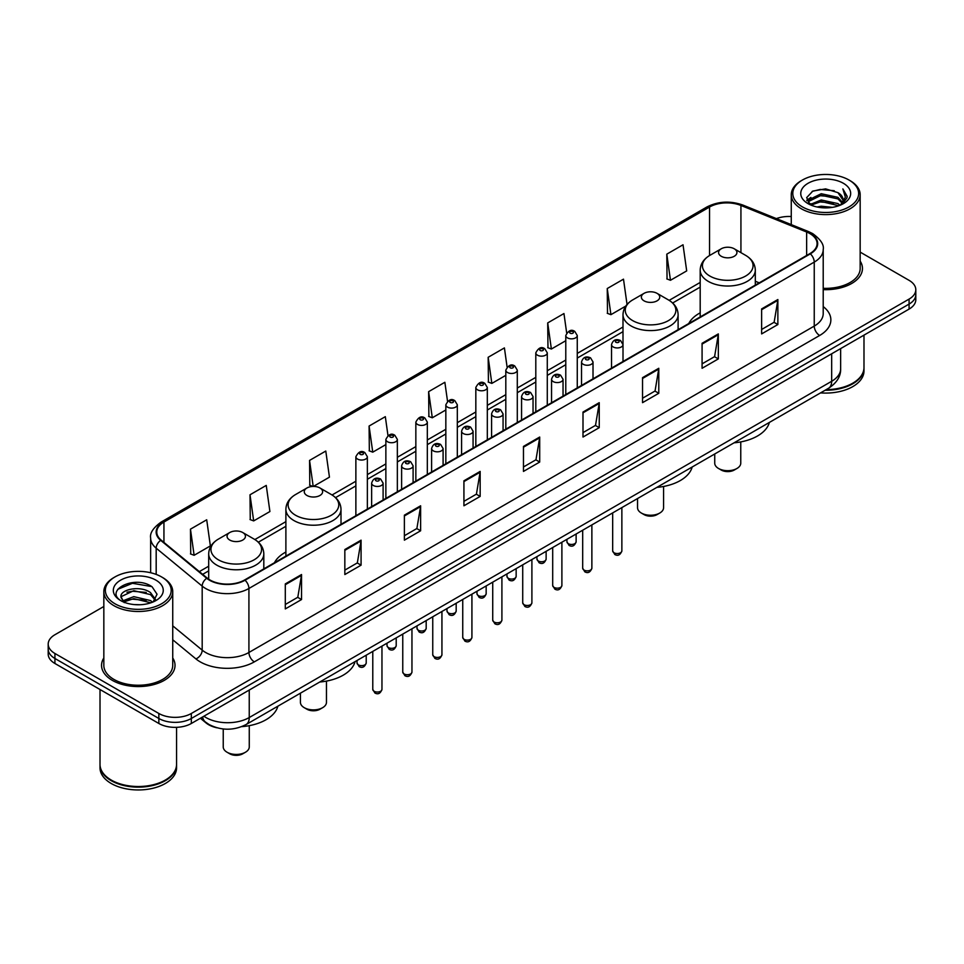 <?xml version="1.0" encoding="UTF-8"?>
<svg xmlns="http://www.w3.org/2000/svg" width="964" height="964" viewBox="0 0 964 964"><rect width="100%" height="100%" fill="white"/><g stroke="black" fill="none" stroke-linecap="round" stroke-linejoin="round"><path stroke-width="1.45" d="M285.886 552.035A40.572 23.425 0 0 0 274.463 562.735M700.189 312.842A40.572 23.425 0 0 0 688.766 323.543M217.045 727.808A22.967 13.255 180 0 1 206.091 722.964L200.379 718.252M103.835 606.489L54.924 634.734A22.967 13.255 0 0 0 48.2 644.109L48.2 654.11A22.967 13.255 0 0 0 54.924 663.485L158.855 723.482A22.967 13.255 0 0 0 191.33 723.482L909.076 309.095A22.967 13.255 0 0 0 915.8 299.72L915.8 294.719A22.967 13.255 0 0 1 909.076 304.094A22.967 13.255 0 0 0 915.8 294.719L915.8 289.718A22.967 13.255 0 0 0 909.076 280.343L860.165 252.11M48.2 644.109A22.967 13.255 0 0 0 54.924 653.484L158.855 713.481A22.967 13.255 0 0 0 191.33 713.481L191.33 718.481L909.076 304.094L191.33 718.481A22.967 13.255 0 0 1 158.855 718.481A22.967 13.255 0 0 0 191.33 718.481L191.33 723.482M54.924 653.484L54.924 658.484L158.855 718.481L54.924 658.484A22.967 13.255 0 0 1 48.2 649.109A22.967 13.255 0 0 0 54.924 658.484L54.924 663.485M103.835 657.978A36.74 21.208 0 0 0 101.545 665.353A36.74 21.208 0 0 0 112.306 680.355A36.74 21.208 0 0 0 152.348 684.958A36.74 21.208 0 0 0 175.026 665.353A36.74 21.208 0 0 0 172.737 657.978A36.74 21.208 0 0 1 175.026 665.353A36.74 21.208 0 0 1 152.348 684.958A36.74 21.208 0 0 1 112.306 680.355A36.74 21.208 0 0 1 101.545 665.353A36.74 21.208 0 0 1 103.835 657.978M809.905 233.601A24.498 14.147 180 0 1 817.086 243.591A24.498 14.147 180 0 1 809.905 253.592L244.591 579.979A24.498 14.147 180 0 1 207.2 578.087L161.193 540.153A24.498 14.147 180 0 1 156.77 532.044A24.498 14.147 180 0 1 163.94 522.042L709.552 207.031A24.498 14.147 180 0 1 740.93 205.453L806.639 232.011A24.498 14.147 180 0 1 809.905 233.601M810.338 233.348A25.112 14.496 0 0 0 806.989 231.722L741.28 205.151A25.112 14.496 0 0 0 709.13 206.778L163.506 521.789A25.112 14.496 0 0 0 160.699 540.358L206.706 578.292A25.112 14.496 0 0 0 245.025 580.232L810.338 253.845A25.112 14.496 0 0 0 810.338 233.348M285.296 583.919L285.296 608.923L301.539 599.548L301.539 574.544L285.296 583.919M285.296 604.488L297.804 597.258L301.467 575.375A6.121 3.531 -120 0 0 301.539 574.544M297.695 597.331L301.539 599.548M344.835 549.54L344.835 574.544L361.078 565.169L361.078 540.165L344.835 549.54M344.835 570.11L357.343 562.892L361.006 540.997A6.121 3.531 -120 0 0 361.078 540.165M357.234 562.952L361.078 565.169M404.374 515.162L404.374 540.165L420.617 530.79L420.617 505.787L404.374 515.162M404.374 535.731L416.882 528.513L420.557 506.618A6.121 3.531 -120 0 0 420.617 505.787M416.773 528.573L420.617 530.79M463.925 480.795L463.925 505.787L480.156 496.412L480.156 471.42L463.925 480.795M463.925 501.352L476.433 494.134L480.096 472.24A6.121 3.531 -120 0 0 480.156 471.42M476.312 494.195L480.156 496.412M761.632 308.914L761.632 333.918L777.864 324.531L777.864 299.539L761.632 308.914M761.632 329.471L774.14 322.253L777.803 300.37A6.121 3.531 -120 0 0 777.864 299.539M774.02 322.313L777.864 324.531M702.081 343.292L702.081 368.284L718.325 358.909L718.325 333.906L702.081 343.292M702.081 363.85L714.589 356.632L718.264 334.737A6.121 3.531 -120 0 0 718.325 333.906M714.481 356.692L718.325 358.909M642.542 377.659L642.542 402.663L658.786 393.288L658.786 368.284L642.542 377.659M642.542 398.228L655.05 391.01L658.713 369.116A6.121 3.531 -120 0 0 658.786 368.284M654.942 391.071L658.786 393.288M583.003 412.038L583.003 437.041L599.247 427.667L599.247 402.663L583.003 412.038M583.003 432.607L595.511 425.377L599.174 403.494A6.121 3.531 -120 0 0 599.247 402.663M595.403 425.449L599.247 427.667M523.464 446.416L523.464 471.42L539.695 462.045L539.695 437.041L523.464 446.416M523.464 466.974L535.972 459.756L539.635 437.873A6.121 3.531 -120 0 0 539.695 437.041M535.864 459.828L539.695 462.045M823.208 289.634A36.74 21.208 0 0 0 862.455 268.474A36.74 21.208 0 0 0 860.165 261.087A36.74 21.208 0 0 1 862.455 268.474A36.74 21.208 0 0 1 823.208 289.634M191.33 713.481L909.076 299.093A22.967 13.255 0 0 0 915.8 289.718M791.263 216.538A22.967 13.255 0 0 0 776.394 218.611M313.408 486.422L329.447 477.156L325.784 451.044L309.552 460.418L309.806 485.266M250.001 494.785L253.677 520.909L269.908 511.535L266.245 485.41L250.001 494.785L250.266 519.644M190.462 529.164L194.126 555.288L210.369 545.913L206.706 519.789L190.462 529.164L190.727 554.011M507.088 367.007L504.413 347.908L488.17 357.283L488.435 382.142M566.663 332.869L563.952 313.541L547.709 322.916L547.974 347.763M627.046 304.455L623.491 279.162L607.248 288.537L607.513 313.384M666.799 254.159L670.462 280.283L686.693 270.908L683.03 244.784L666.799 254.159L667.052 279.006M387.974 435.547L385.323 416.665L369.092 426.04L369.345 450.887M447.525 401.241L444.862 382.286L428.631 391.661L428.896 416.508M428.631 391.661L432.294 417.786L445.838 409.965M432.294 417.786L428.631 416.412M488.17 357.283L491.833 383.407L505.811 375.345M491.833 383.407L488.17 382.033M547.709 322.916L551.372 349.028L565.784 340.714M551.372 349.028L547.709 347.667M607.248 288.537L610.923 314.662L625.769 306.082M610.923 314.662L607.248 313.288M670.462 280.283L666.799 278.909M369.092 426.04L372.755 452.164L385.865 444.597M372.755 452.164L369.092 450.791M312.926 486.434L309.552 485.169M309.552 460.418L313.192 486.422M253.677 520.909L250.001 519.548M194.126 555.288L190.462 553.914M802.446 206.911A32.921 19.003 0 0 0 848.995 206.911A32.921 19.003 0 0 0 848.995 180.027L850.079 180.654A34.451 19.883 0 0 1 860.165 194.716A34.451 19.883 0 0 1 838.897 213.092A34.451 19.883 0 0 1 801.361 208.778A34.451 19.883 0 0 1 791.263 194.716A34.451 19.883 0 0 1 801.361 180.654L802.446 180.027A32.921 19.003 0 0 0 802.446 206.911M823.208 288.308A34.451 19.883 0 0 0 860.165 268.474L860.165 194.716M826.184 389.637A38.271 22.1 0 0 0 852.779 383.166A38.271 22.1 0 0 0 863.985 367.537L863.985 335.123M826.028 389.733A37.897 21.871 0 0 0 852.513 383.323A37.897 21.871 0 0 0 852.646 383.238M825.1 390.263A38.271 22.1 0 0 0 863.985 368.164A38.271 22.1 0 0 0 863.985 367.85M820.569 392.878A38.271 22.1 0 0 0 863.985 370.971L863.985 368.164M817.014 206.971L821.232 206.212L832.486 207.344M821.955 207.718L827.474 207.838M809.965 204.585L821.232 199.97L837.957 203.597L840.066 205.26M811.037 205.127L821.232 201.524L838.788 205.742M808.579 203.296L809.001 199.741L821.232 193.716L837.957 197.343L842.428 202.32M808.483 202.85L809.001 201.295L821.232 195.282L837.957 198.909L842.018 203.067M840.162 205.224A17.304 9.989 0 0 0 843.018 199.717A17.304 9.989 0 0 0 837.957 192.655L843.006 200.09M843.367 183.281A24.956 14.412 0 0 0 808.061 183.281A24.956 14.412 0 0 0 808.061 203.657A24.956 14.412 0 0 0 843.367 203.657A24.956 14.412 0 0 0 843.367 183.281M837.957 192.655L825.618 188.872L812.845 191.065L806.675 197.62L810.182 204.754M841.849 204.464L846.995 197.885L847.163 196.331L842.873 188.908L845.38 197.222L840.439 205.103M850.079 180.654L848.995 180.027A32.921 19.003 0 0 0 802.446 180.027M842.873 188.908L847.151 196.632M812.146 191.402L820.159 189.45L834.27 190.727M806.989 200.813L809.459 198.994M815.002 196.692L820.159 195.704L833.752 196.825M815.002 202.934L820.159 201.946L833.752 203.079M806.796 200.223L810.905 197.427M809.664 204.332L810.905 203.681M714.734 453.984L714.734 463.166A13.014 7.519 0 0 0 718.542 468.48L721.253 470.046A9.182 5.302 0 0 0 734.243 470.046L736.942 468.48A13.014 7.519 0 0 0 740.762 463.166L740.762 441.91M721.253 470.046L718.542 468.48A13.014 7.519 0 0 0 736.942 468.48M721.253 256.279A9.182 5.302 0 0 0 734.243 256.279A9.182 5.302 0 0 0 734.243 248.784L745.642 255.364A25.317 14.617 0 0 1 745.642 276.041A25.317 14.617 0 0 1 709.841 276.041A25.317 14.617 0 0 1 709.841 255.364C703.612 259.075 700.394 263.991 700.189 270.125A27.558 15.906 0 0 0 708.263 281.368A27.558 15.906 0 0 0 738.291 284.826A27.558 15.906 0 0 0 755.306 270.125C755.101 263.991 751.884 259.075 745.642 255.364L734.243 248.784A9.182 5.302 0 0 0 721.253 248.784A9.182 5.302 0 0 0 721.253 256.279M734.062 442.825A42.103 24.305 0 0 0 769.368 422.437M637.541 498.545L637.541 507.727A13.014 7.519 0 0 0 641.349 513.041L644.06 514.607A9.182 5.302 0 0 0 657.05 514.607L659.762 513.041A13.014 7.519 0 0 0 663.569 507.727L663.569 486.471M644.06 514.607L641.349 513.041A13.014 7.519 0 0 0 659.762 513.041M644.06 300.852A9.182 5.302 0 0 0 657.05 300.852A9.182 5.302 0 0 0 657.05 293.345L668.462 299.937A25.317 14.617 0 0 1 668.462 320.602A25.317 14.617 0 0 1 632.661 320.602A25.317 14.617 0 0 1 632.649 299.937C626.419 303.636 623.202 308.552 622.997 314.686A27.558 15.906 0 0 0 631.071 325.94A27.558 15.906 0 0 0 661.099 329.387A27.558 15.906 0 0 0 678.114 314.686C677.909 308.552 674.692 303.636 668.462 299.937L657.05 293.345A9.182 5.302 0 0 0 644.06 293.345A9.182 5.302 0 0 0 644.06 300.852M656.87 487.386A42.103 24.305 0 0 0 692.176 466.998M300.431 693.176L300.431 702.358A13.014 7.519 0 0 0 304.238 707.672L306.95 709.239A9.182 5.302 0 0 0 319.94 709.239L322.651 707.672A13.014 7.519 0 0 0 326.459 702.358L326.459 681.102M306.95 709.239L304.238 707.672A13.014 7.519 0 0 0 322.651 707.672M306.95 495.472A9.182 5.302 0 0 0 319.94 495.472A9.182 5.302 0 0 0 319.94 487.977L331.339 494.556A25.317 14.617 0 0 1 331.351 494.556A25.317 14.617 0 0 1 331.339 515.234A25.317 14.617 0 0 1 295.538 515.234A25.317 14.617 0 0 1 295.538 494.556C289.308 498.268 286.091 503.184 285.886 509.317A27.558 15.906 0 0 0 293.96 520.572A27.558 15.906 0 0 0 323.988 524.018A27.558 15.906 0 0 0 341.003 509.317C340.798 503.184 337.581 498.268 331.351 494.556L319.94 487.977A9.182 5.302 0 0 0 306.95 487.977A9.182 5.302 0 0 0 306.95 495.472M319.759 682.018A42.103 24.305 0 0 0 355.065 661.629M223.238 728.965L223.238 746.919A13.014 7.519 0 0 0 227.058 752.233L229.757 753.8A9.182 5.302 0 0 0 242.747 753.8L245.458 752.233A13.014 7.519 0 0 0 249.266 746.919L249.266 725.663M229.757 753.8L227.058 752.233A13.014 7.519 0 0 0 245.458 752.233M229.757 540.045A9.182 5.302 0 0 0 242.747 540.045A9.182 5.302 0 0 0 242.747 532.538L254.159 539.129A25.317 14.617 0 0 1 254.159 559.795A25.317 14.617 0 0 1 218.358 559.795A25.317 14.617 0 0 1 218.358 539.129C212.116 542.828 208.899 547.745 208.694 553.878A27.558 15.906 0 0 0 216.767 565.133A27.558 15.906 0 0 0 246.808 568.579A27.558 15.906 0 0 0 263.811 553.878C263.606 547.745 260.388 542.828 254.159 539.129L242.747 532.538A9.182 5.302 0 0 0 229.757 532.538A9.182 5.302 0 0 0 229.757 540.045M241.687 726.651A42.103 24.305 0 0 0 277.885 706.19M115.005 603.789A32.921 19.003 0 0 0 161.554 603.789A32.921 19.003 0 0 0 161.554 576.918L162.639 577.544A34.451 19.883 0 0 1 172.737 591.607A34.451 19.883 0 0 1 151.469 609.983A34.451 19.883 0 0 1 113.921 605.669A34.451 19.883 0 0 1 103.835 591.607A34.451 19.883 0 0 1 113.921 577.544L115.005 576.918A32.921 19.003 0 0 0 115.005 603.789M103.835 591.607L103.835 665.353A34.451 19.883 0 0 0 113.921 679.415A34.451 19.883 0 0 0 151.469 683.729A34.451 19.883 0 0 0 172.737 665.353L172.737 591.607M165.218 780.129A37.897 21.871 0 0 1 165.073 780.201A37.897 21.871 0 0 1 111.487 780.201L111.222 780.045A38.271 22.1 0 0 0 165.35 780.045A38.271 22.1 0 0 0 176.557 764.428L176.557 727.338M100.015 764.741A38.271 22.1 0 0 0 100.015 765.054A38.271 22.1 0 0 0 111.222 780.671A38.271 22.1 0 0 0 152.927 785.467A38.271 22.1 0 0 0 176.557 765.054A38.271 22.1 0 0 0 176.557 764.741M100.015 765.054L100.015 767.862A38.271 22.1 0 0 0 111.222 783.491A38.271 22.1 0 0 0 152.927 788.275A38.271 22.1 0 0 0 176.557 767.862L176.557 765.054M134.104 604.561L139.937 604.729M122.657 600.897L133.803 596.644L150.517 600.56L152.541 602.187M123.681 601.97L133.803 598.632L150.89 602.789M120.982 596.704L123.838 602.102M121.018 597.246C119.15 589.534 140.274 584.967 150.517 592.619L155.493 599.488M121.09 597.716L121.572 596.439L133.803 590.691L150.517 594.607L155.096 600.006M153.131 601.934L157.048 594.258L152.095 586.811C134.586 574.219 103.461 590.799 121.44 600.982L122.332 601.524M155.939 580.159A24.956 14.412 0 0 0 120.633 580.159A24.956 14.412 0 0 0 120.633 600.548A24.956 14.412 0 0 0 155.939 600.548A24.956 14.412 0 0 0 155.939 580.159M124.223 602.621L121.054 597.523M100.015 689.513L100.015 764.428A38.271 22.1 0 0 0 111.222 780.045L111.487 780.201M162.639 577.544L161.554 576.918A32.921 19.003 0 0 0 115.005 576.918M117.789 589.305L132.442 583.292L151.758 586.582M126.947 592.233L132.442 591.233L146.239 592.414M126.947 600.174L132.442 599.174L146.239 600.355M203.886 716.24A30.619 17.677 0 0 0 205.947 717.541A30.619 17.677 0 0 0 249.242 717.541L831.667 381.286A30.619 17.677 0 0 0 840.644 368.79C840.861 376.382 836.812 382.889 828.498 388.299L246.073 724.554A15.316 8.845 60 0 0 249.242 717.541L249.242 690.043M831.667 353.788L831.667 381.286A15.316 8.845 60 0 1 828.498 388.299M202.645 716.951A15.316 10.242 129.5 0 0 205.32 721.928L200.669 718.096M909.076 309.095L909.076 299.093M158.855 723.482L158.855 713.481M823.208 306.588A38.271 22.1 180 0 1 819.653 335.472L254.339 661.858A7.652 4.422 60 0 1 248.917 652.483L814.243 326.097A30.619 17.677 0 0 0 823.208 313.601L823.208 249.592A30.619 17.677 180 0 1 814.243 262.1A7.652 4.422 -120 0 0 810.338 253.845M254.339 661.858A38.271 22.1 180 0 1 200.211 661.858A38.271 22.1 180 0 1 195.921 658.906L172.737 639.783M206.706 578.292A7.652 5.121 129.5 0 0 202.187 586.124L202.187 650.122A30.619 17.677 0 0 0 205.621 652.483A30.619 17.677 0 0 0 248.917 652.483L248.917 588.474A30.619 17.677 180 0 1 202.187 586.124L156.18 548.179A30.619 17.677 180 0 1 150.637 538.045L150.637 572.737M823.208 249.592C824.232 244.808 820.713 239.482 812.652 233.589L808.627 231.637A7.652 3.591 112 0 0 806.989 231.722M808.627 231.637L742.919 205.079C730.242 200.584 718.204 201.235 706.817 207.031A7.652 4.422 60 0 1 709.13 206.778M163.506 521.789A7.652 4.422 -120 0 0 161.193 522.042C153.252 527.754 149.733 533.08 150.637 538.045M160.699 540.358A7.652 5.121 129.5 0 0 156.18 548.179L156.18 574.399M742.919 205.079A7.652 3.591 112 0 0 741.28 205.151M245.025 580.232A7.652 4.422 60 0 1 248.917 588.474L814.243 262.1L814.243 326.097A7.652 4.422 60 0 0 819.653 335.472M172.737 625.829L202.187 650.122A7.652 5.121 -50.5 0 1 195.921 658.906M163.94 522.042L163.94 542.419M806.639 232.011L806.639 255.484M740.93 205.453L740.93 252.64M759.234 282.85L755.306 281.259M709.552 207.031L709.552 255.532M700.189 282.44L669.161 300.358M622.997 327.013L577.267 353.414M565.784 360.042L547.287 370.718M535.803 377.358L517.294 388.034M505.811 394.662L487.314 405.35M475.83 411.977L457.322 422.666M445.838 429.293L427.329 439.97M415.846 446.609L397.349 457.285M385.865 463.913L367.356 474.601M355.873 481.229L332.05 494.99M285.886 521.644L254.87 539.551M208.694 566.205L199.343 571.604M523.464 447.212L539.635 437.873M583.003 412.833L599.174 403.494M642.542 378.454L658.713 369.116M702.081 344.076L718.264 334.737M761.632 309.697L777.803 300.37M463.925 481.578L480.096 472.24M404.374 515.957L420.557 506.618M344.835 550.336L361.006 540.997M285.296 584.714L301.467 575.375M621.864 550.89C620.346 555.023 617.996 556.228 614.815 554.517L612.67 550.89A4.591 2.651 0 0 0 614.02 552.758A4.591 2.651 0 0 0 619.021 553.336A4.591 2.651 0 0 0 621.864 550.89L621.864 507.594M613.212 346.968A5.736 3.314 180 0 1 611.525 344.63C612.996 339.918 615.996 338.557 620.539 340.533L623.009 344.63A5.736 3.314 180 0 1 619.466 347.691A5.736 3.314 180 0 1 613.212 346.968M618.623 340.726A1.916 1.109 0 0 0 615.912 340.726A1.916 1.109 0 0 0 615.912 342.28A1.916 1.109 0 0 0 618.623 342.28A1.916 1.109 0 0 0 618.623 340.726M591.872 568.206C590.366 572.327 588.016 573.544 584.823 571.833L582.69 568.206A4.591 2.651 0 0 0 584.027 570.073A4.591 2.651 0 0 0 589.04 570.652A4.591 2.651 0 0 0 591.872 568.206L591.872 524.91M583.22 364.284A5.736 3.314 180 0 1 581.533 361.946C583.003 357.234 586.004 355.873 590.546 357.849L593.017 361.946A5.736 3.314 180 0 1 589.474 365.007A5.736 3.314 180 0 1 583.22 364.284M588.63 358.042A1.916 1.109 0 0 0 585.931 358.042A1.916 1.109 0 0 0 585.931 359.596A1.916 1.109 0 0 0 588.63 359.596A1.916 1.109 0 0 0 588.63 358.042M561.892 585.51C560.373 589.643 558.023 590.86 554.842 589.137L552.697 585.51A4.591 2.651 0 0 0 554.047 587.389A4.591 2.651 0 0 0 559.048 587.968A4.591 2.651 0 0 0 561.892 585.51L561.892 542.226M553.228 381.599A5.736 3.314 180 0 1 551.553 379.25C553.023 374.55 556.023 373.176 560.554 375.165L563.036 379.25A5.736 3.314 180 0 1 559.494 382.322A5.736 3.314 180 0 1 553.228 381.599M558.65 375.345A1.916 1.109 0 0 0 555.939 375.345A1.916 1.109 0 0 0 555.939 376.912A1.916 1.109 0 0 0 558.65 376.912A1.916 1.109 0 0 0 558.65 375.345M531.899 602.825C530.381 606.959 528.031 608.163 524.85 606.452L522.717 602.825A4.591 2.651 0 0 0 524.054 604.705A4.591 2.651 0 0 0 529.067 605.272A4.591 2.651 0 0 0 531.899 602.825L531.899 559.542M523.247 398.915A5.736 3.314 180 0 1 521.56 396.566C523.03 391.854 526.031 390.492 530.574 392.469L533.044 396.566A5.736 3.314 180 0 1 529.501 399.626A5.736 3.314 180 0 1 523.247 398.915M528.658 392.661A1.916 1.109 0 0 0 525.946 392.661A1.916 1.109 0 0 0 525.946 394.228A1.916 1.109 0 0 0 528.658 394.228A1.916 1.109 0 0 0 528.658 392.661M501.907 620.141C500.4 624.274 498.051 625.479 494.857 623.768L492.724 620.141A4.591 2.651 0 0 0 494.074 622.009A4.591 2.651 0 0 0 499.075 622.587A4.591 2.651 0 0 0 501.907 620.141L501.907 576.846M493.255 416.231A5.736 3.314 180 0 1 491.58 413.881C493.05 409.17 496.05 407.808 500.581 409.784L503.063 413.881A5.736 3.314 180 0 1 499.521 416.942A5.736 3.314 180 0 1 493.255 416.231M498.677 409.977A1.916 1.109 0 0 0 495.966 409.977A1.916 1.109 0 0 0 495.966 411.532A1.916 1.109 0 0 0 498.677 411.532A1.916 1.109 0 0 0 498.677 409.977M471.926 637.457C470.408 641.578 468.058 642.795 464.877 641.084L462.744 637.457A4.591 2.651 0 0 0 464.082 639.325A4.591 2.651 0 0 0 469.094 639.903A4.591 2.651 0 0 0 471.926 637.457L471.926 594.161M463.274 433.535A5.736 3.314 180 0 1 461.587 431.197C463.057 426.486 466.058 425.124 470.601 427.1L473.071 431.197A5.736 3.314 180 0 1 469.528 434.258A5.736 3.314 180 0 1 463.274 433.535M468.685 427.293A1.916 1.109 0 0 0 465.974 427.293A1.916 1.109 0 0 0 465.974 428.847A1.916 1.109 0 0 0 468.685 428.847A1.916 1.109 0 0 0 468.685 427.293M441.934 654.761C440.428 658.894 438.078 660.111 434.885 658.388L432.752 654.761A4.591 2.651 0 0 0 434.101 656.641A4.591 2.651 0 0 0 439.102 657.219A4.591 2.651 0 0 0 441.934 654.761L441.934 611.477M433.282 450.851A5.736 3.314 180 0 1 431.607 448.513C433.065 443.802 436.077 442.428 440.608 444.416L443.091 448.513A5.736 3.314 180 0 1 439.536 451.574A5.736 3.314 180 0 1 433.282 450.851M438.692 444.597A1.916 1.109 0 0 0 435.993 444.597A1.916 1.109 0 0 0 435.993 446.163A1.916 1.109 0 0 0 438.692 446.163A1.916 1.109 0 0 0 438.692 444.597M411.953 672.077C410.435 676.21 408.085 677.415 404.904 675.704L402.759 672.077A4.591 2.651 0 0 0 404.109 673.957A4.591 2.651 0 0 0 409.11 674.523A4.591 2.651 0 0 0 411.953 672.077L411.953 628.793M403.301 468.167A5.736 3.314 180 0 1 401.614 465.817C403.085 461.105 406.085 459.744 410.628 461.72L413.098 465.817A5.736 3.314 180 0 1 409.555 468.878A5.736 3.314 180 0 1 403.301 468.167M408.712 461.913A1.916 1.109 0 0 0 406.001 461.913A1.916 1.109 0 0 0 406.001 463.479A1.916 1.109 0 0 0 408.712 463.479A1.916 1.109 0 0 0 408.712 461.913M381.961 689.393C380.455 693.526 378.105 694.731 374.912 693.02L372.779 689.393A4.591 2.651 0 0 0 374.116 691.272A4.591 2.651 0 0 0 379.129 691.839A4.591 2.651 0 0 0 381.961 689.393L381.961 646.097M373.309 485.482A5.736 3.314 180 0 1 371.634 483.133C373.092 478.421 376.093 477.06 380.635 479.036L383.106 483.133A5.736 3.314 180 0 1 379.563 486.193A5.736 3.314 180 0 1 373.309 485.482M378.719 479.228A1.916 1.109 0 0 0 376.02 479.228A1.916 1.109 0 0 0 376.02 480.795A1.916 1.109 0 0 0 378.719 480.795A1.916 1.109 0 0 0 378.719 479.228M568.278 543.672A4.591 2.651 0 0 0 573.291 544.238A4.591 2.651 0 0 0 576.123 541.792C574.604 545.925 572.255 547.13 569.073 545.419L566.94 541.792A4.591 2.651 0 0 0 568.278 543.672M577.267 387.914L577.267 335.532A5.736 3.314 180 0 1 573.725 338.593A5.736 3.314 180 0 1 567.471 337.882A5.736 3.314 180 0 1 565.784 335.532L565.784 394.541M570.17 333.195A1.916 1.109 0 0 0 572.881 333.195A1.916 1.109 0 0 0 572.881 331.628A1.916 1.109 0 0 0 570.17 331.628A1.916 1.109 0 0 0 570.17 333.195M538.298 560.988A4.591 2.651 0 0 0 543.298 561.554A4.591 2.651 0 0 0 546.13 559.108C544.624 563.241 542.274 564.446 539.081 562.735L536.948 559.108A4.591 2.651 0 0 0 538.298 560.988M547.287 405.217L547.287 352.848A5.736 3.314 180 0 1 543.744 355.909A5.736 3.314 180 0 1 537.478 355.198A5.736 3.314 180 0 1 535.803 352.848L535.803 411.857M540.189 350.51A1.916 1.109 0 0 0 542.889 350.51A1.916 1.109 0 0 0 542.889 348.944A1.916 1.109 0 0 0 540.189 348.944A1.916 1.109 0 0 0 540.189 350.51M508.305 578.292A4.591 2.651 0 0 0 513.306 578.87A4.591 2.651 0 0 0 516.15 576.424C514.631 580.545 512.282 581.762 509.1 580.051L506.956 576.424A4.591 2.651 0 0 0 508.305 578.292M517.294 422.533L517.294 370.164A5.736 3.314 180 0 1 513.752 373.225A5.736 3.314 180 0 1 507.498 372.502A5.736 3.314 180 0 1 505.811 370.164L505.811 429.161M510.197 367.814A1.916 1.109 0 0 0 512.908 367.814A1.916 1.109 0 0 0 512.908 366.26A1.916 1.109 0 0 0 510.197 366.26A1.916 1.109 0 0 0 510.197 367.814M478.325 595.607A4.591 2.651 0 0 0 483.326 596.186A4.591 2.651 0 0 0 486.157 593.728C484.651 597.861 482.301 599.078 479.108 597.355L476.975 593.728A4.591 2.651 0 0 0 478.325 595.607M487.314 439.849L487.314 387.48A5.736 3.314 180 0 1 483.759 390.541A5.736 3.314 180 0 1 477.505 389.817A5.736 3.314 180 0 1 475.83 387.48L475.83 446.477M480.217 385.13A1.916 1.109 0 0 0 482.916 385.13A1.916 1.109 0 0 0 482.916 383.564A1.916 1.109 0 0 0 480.217 383.564A1.916 1.109 0 0 0 480.217 385.13M448.332 612.923A4.591 2.651 0 0 0 453.333 613.49A4.591 2.651 0 0 0 456.177 611.043C454.659 615.177 452.309 616.382 449.128 614.671L446.983 611.043A4.591 2.651 0 0 0 448.332 612.923M457.322 457.165L457.322 404.784A5.736 3.314 180 0 1 453.779 407.844A5.736 3.314 180 0 1 447.525 407.133A5.736 3.314 180 0 1 445.838 404.784L445.838 463.792M450.224 402.446A1.916 1.109 0 0 0 452.935 402.446A1.916 1.109 0 0 0 452.935 400.879A1.916 1.109 0 0 0 450.224 400.879A1.916 1.109 0 0 0 450.224 402.446M418.34 630.239A4.591 2.651 0 0 0 423.353 630.805A4.591 2.651 0 0 0 426.184 628.359C424.678 632.492 422.328 633.697 419.135 631.986L417.002 628.359A4.591 2.651 0 0 0 418.34 630.239M427.329 474.469L427.329 422.099A5.736 3.314 180 0 1 423.786 425.16A5.736 3.314 180 0 1 417.533 424.449A5.736 3.314 180 0 1 415.846 422.099L415.846 481.108M420.244 419.762A1.916 1.109 0 0 0 422.943 419.762A1.916 1.109 0 0 0 422.943 418.195A1.916 1.109 0 0 0 420.244 418.195A1.916 1.109 0 0 0 420.244 419.762M388.359 647.543A4.591 2.651 0 0 0 393.36 648.121A4.591 2.651 0 0 0 396.204 645.675C394.686 649.808 392.336 651.013 389.155 649.302L387.01 645.675A4.591 2.651 0 0 0 388.359 647.543M397.349 491.785L397.349 439.415A5.736 3.314 180 0 1 393.806 442.476A5.736 3.314 180 0 1 387.54 441.753A5.736 3.314 180 0 1 385.865 439.415L385.865 498.412M390.251 437.066A1.916 1.109 0 0 0 392.963 437.066A1.916 1.109 0 0 0 392.963 435.511A1.916 1.109 0 0 0 390.251 435.511A1.916 1.109 0 0 0 390.251 437.066M358.367 664.859A4.591 2.651 0 0 0 363.38 665.437A4.591 2.651 0 0 0 366.212 662.979C364.693 667.112 362.344 668.329 359.162 666.606L357.029 662.979A4.591 2.651 0 0 0 358.367 664.859M367.356 509.1L367.356 456.731A5.736 3.314 180 0 1 363.814 459.792A5.736 3.314 180 0 1 357.56 459.069A5.736 3.314 180 0 1 355.873 456.731L355.873 515.728M360.271 454.381A1.916 1.109 0 0 0 362.97 454.381A1.916 1.109 0 0 0 362.97 452.815A1.916 1.109 0 0 0 360.271 452.815A1.916 1.109 0 0 0 360.271 454.381M246.073 724.554C233.758 730.748 221.431 730.748 209.116 724.554L205.32 721.928M840.644 368.79L840.644 348.607M706.817 207.031L161.193 522.042M700.189 287.103L672.655 302.997M622.997 331.664L577.267 358.066M565.784 364.705L547.287 375.382M535.803 382.009L517.294 392.697M505.811 399.325L487.314 410.013M475.83 416.641L457.322 427.317M445.838 433.957L427.329 444.633M415.846 451.26L397.349 461.949M385.865 468.576L367.356 479.265M355.873 485.892L335.544 497.629M285.886 526.296L258.352 542.19M208.694 570.857L202.669 574.351M808.41 203.115L808.41 202.078M791.263 224.624L791.263 194.716M755.306 285.127L755.306 270.125M700.189 316.939L700.189 270.125M721.253 248.784L709.841 255.364M678.114 329.688L678.114 314.686M622.997 344.329L622.997 314.686M644.06 293.345L632.649 299.937M341.003 524.32L341.003 509.317M285.886 556.144L285.886 509.317M306.95 487.977L295.538 494.556M263.811 568.881L263.811 553.878M208.694 579.195L208.694 553.878M229.757 532.538L218.358 539.129M612.67 550.89L612.67 512.908M611.525 368.127L611.525 344.63M623.009 361.5L623.009 344.63M582.69 568.206L582.69 530.212M581.533 385.443L581.533 361.946M593.017 378.816L593.017 361.946M552.697 585.51L552.697 547.528M551.553 402.759L551.553 379.25M563.036 396.132L563.036 379.25M522.717 602.825L522.717 564.844M521.56 420.075L521.56 396.566M533.044 413.448L533.044 396.566M492.724 620.141L492.724 582.16M491.58 437.379L491.58 413.881M503.063 430.751L503.063 413.881M462.744 637.457L462.744 599.463M461.587 454.695L461.587 431.197M473.071 448.067L473.071 431.197M432.752 654.761L432.752 616.779M431.607 472.011L431.607 448.513M443.091 465.383L443.091 448.513M402.759 672.077L402.759 634.095M401.614 489.326L401.614 465.817M413.098 482.699L413.098 465.817M372.779 689.393L372.779 651.411M371.634 506.63L371.634 483.133M383.106 500.003L383.106 483.133M576.123 541.792L576.123 534.008M577.267 335.532L574.797 331.435C571.459 329.037 568.459 330.399 565.784 335.532M566.94 541.792L566.94 539.31M546.13 559.108L546.13 551.324M547.287 352.848L544.805 348.751C541.479 346.353 538.478 347.715 535.803 352.848M536.948 559.108L536.948 556.626M516.15 576.424L516.15 568.627M517.294 370.164L514.824 366.067C511.486 363.657 508.486 365.031 505.811 370.164M506.956 576.424L506.956 573.929M486.157 593.728L486.157 585.943M487.314 387.48L484.832 383.383C481.506 380.973 478.506 382.334 475.83 387.48M476.975 593.728L476.975 591.245M456.177 611.043L456.177 603.259M457.322 404.784L454.851 400.687C451.514 398.289 448.513 399.65 445.838 404.784M446.983 611.043L446.983 608.561M426.184 628.359L426.184 620.575M427.329 422.099L424.859 418.002C421.533 415.604 418.521 416.966 415.846 422.099M417.002 628.359L417.002 625.877M396.204 645.675L396.204 637.879M397.349 439.415L394.866 435.318C391.541 432.908 388.54 434.282 385.865 439.415M387.01 645.675L387.01 643.193M366.212 662.979L366.212 655.195M367.356 456.731L364.886 452.634C361.56 450.224 358.548 451.586 355.873 456.731M357.029 662.979L357.029 660.497"/></g></svg>
